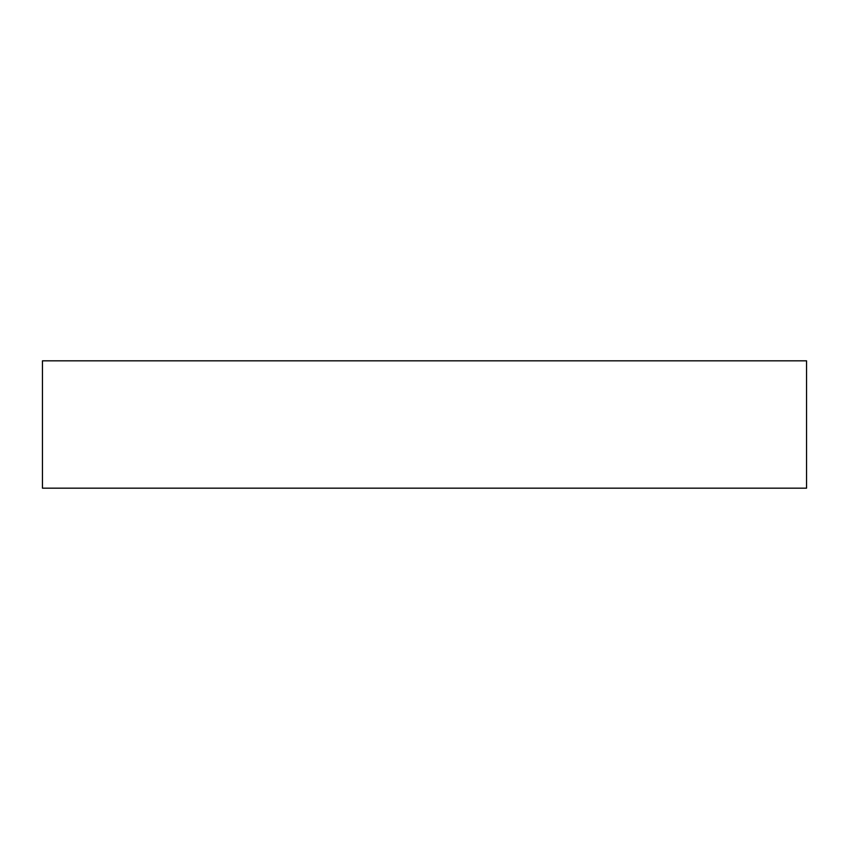<?xml version="1.0" encoding="UTF-8"?>
<svg xmlns="http://www.w3.org/2000/svg" width="849" height="849" viewBox="0 0 849 849"><rect width="100%" height="100%" fill="white"/><g stroke="black" fill="none" stroke-linecap="round" stroke-linejoin="round"><path stroke-width="1.27" d="M424.5 360.825L42.45 360.825L42.45 488.175L806.55 488.175L806.55 360.825L424.5 360.825"/></g></svg>
